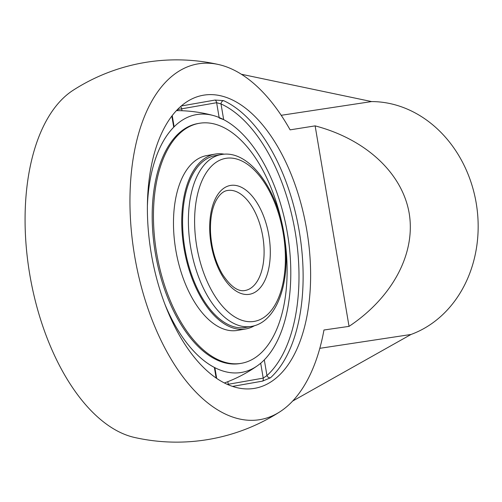 <?xml version="1.0" encoding="UTF-8"?>
<svg xmlns="http://www.w3.org/2000/svg" width="502" height="502" viewBox="0 0 502 502"><rect width="100%" height="100%" fill="white"/><g stroke="black" fill="none" stroke-linecap="round" stroke-linejoin="round"><path stroke-width="0.75" d="M216.682 378.439L214.944 368.167L214.367 367.445A130.865 69.15 -100 0 1 164.731 303.835A130.865 69.15 -100 0 0 257.532 365.663A130.865 69.15 -100 0 0 287.395 233.148A130.865 69.15 -100 0 0 213.538 115.585A130.865 69.15 -100 0 0 147.419 205.374A130.865 69.15 -100 0 1 173.73 127.207L174.043 126.366L172.23 115.617M219.223 118.014L223.666 119.627A130.865 69.15 -100 0 1 287.395 233.148A130.865 69.15 -100 0 1 264.303 359.859L266.957 375.552A2.987 2.403 -132.2 0 0 270.434 377.818L262.584 381.118A2.987 1.575 80 0 0 263.217 378.131L227.387 384.432M279.852 411.828A191.143 191.143 0 0 1 134.335 437.418A180.557 95.411 -100 0 1 30.151 276.746A180.557 95.411 -100 0 1 73.273 90.172A191.143 191.143 0 0 1 218.79 64.582A180.557 95.411 80 0 0 135.038 258.304A180.557 95.411 80 0 0 279.852 411.828A180.557 95.411 80 0 0 323.959 330.002L349.041 326.369C392.533 297.372 415.882 253.472 409.186 213.275C402.29 173.115 365.782 139.186 315.13 125.876L290.106 129.855A180.557 95.411 80 0 0 218.79 64.582M177.614 109.423A2.987 2.422 -69.3 0 0 177.614 109.53L216.638 102.709L221.012 103.933A145.8 77.044 -100 0 1 295.201 231.962A145.8 77.044 -100 0 1 266.957 375.552L263.217 378.131L260.695 363.21M219.142 117.512L216.638 102.709A2.987 1.575 80 0 0 215.044 100.055L223.553 100.632A2.987 2.384 -65.6 0 0 221.012 103.933L223.666 119.627M228.755 98.336A148.787 78.619 -100 0 1 306.396 227.914A148.787 78.619 -100 0 1 277.926 376.5A148.787 78.619 -100 0 1 254.771 388.316A148.787 78.619 -100 0 1 151.573 255.392A148.787 78.619 -100 0 1 203.235 95.242A148.787 78.619 -100 0 1 228.755 98.336M241.387 74.252L371.599 101.573A119.463 101.417 81.4 0 1 476.203 203.097A119.463 101.417 81.4 0 1 410.994 334.476L292.672 401.042M319.805 348.325L410.994 334.476M371.599 101.573L281.214 115.303M349.041 326.369L315.13 125.876M221.137 154.585L215.327 155.607A87.241 46.096 80 0 0 185.031 249.513A87.241 46.096 80 0 0 245.541 327.448L251.358 326.425C278.353 322.19 291.882 277.907 283.906 233.192C276.633 187.591 248.396 149.238 221.137 154.585A87.241 46.096 80 0 0 190.848 248.49A87.241 46.096 80 0 0 251.358 326.425M224.381 154.208A88.754 46.899 80 0 0 215.063 154.114A88.754 46.899 80 0 0 184.24 249.651A88.754 46.899 80 0 0 245.804 328.942A88.754 46.899 80 0 0 254.533 325.672M282.444 225.63A121.829 64.375 80 0 0 225.818 128.606A121.829 64.375 80 0 0 199.187 123.323L197.913 123.542A121.829 64.375 80 0 0 155.614 254.683A121.829 64.375 80 0 0 240.119 363.523L241.387 363.304A121.829 64.375 80 0 0 284.747 238.726M199.187 123.323A121.829 64.375 80 0 0 156.881 254.464A121.829 64.375 80 0 0 241.387 363.304M215.063 154.114L206.799 155.564A88.754 46.899 80 0 0 175.976 251.1A88.754 46.899 80 0 0 237.54 330.398L245.804 328.942M181.994 110.735L181.674 108.852A2.987 1.575 80 0 0 180.626 106.568M215.044 100.055L181.291 105.991M270.434 377.818A148.787 78.619 80 0 0 299.255 231.29A148.787 78.619 80 0 0 223.553 100.632M228.322 384.833A2.987 1.575 80 0 0 228.259 384.275L227.82 381.677M232.489 386.414L262.584 381.118M214.367 367.445L216.161 378.081M171.853 116.106L173.73 127.207M177.539 109.505A145.8 77.044 -100 0 1 177.614 109.53L177.802 110.635M283.235 233.279A82.761 43.73 -100 0 1 230.324 313.794A82.761 43.73 -100 0 1 206.422 172.468A82.761 43.73 -100 0 1 283.235 233.279M268.865 235.463A55.251 29.198 80 0 0 217.579 194.864A55.251 29.198 80 0 0 233.537 289.215A55.251 29.198 80 0 0 268.865 235.463M262.778 236.473A50.771 26.826 -100 0 1 245.039 290.507C238.08 291.926 230.543 286.504 222.436 274.255C215.402 262.163 211.43 248.164 210.52 232.263C210.062 219.085 211.944 208.449 216.167 200.361C219.587 194.356 223.346 191.067 227.456 190.503A50.771 26.826 -100 0 1 262.778 236.473M224.356 382.982A140.372 140.372 0 0 0 257.407 365.751M213.394 115.548A140.372 140.372 0 0 0 176.459 110.628"/></g></svg>
